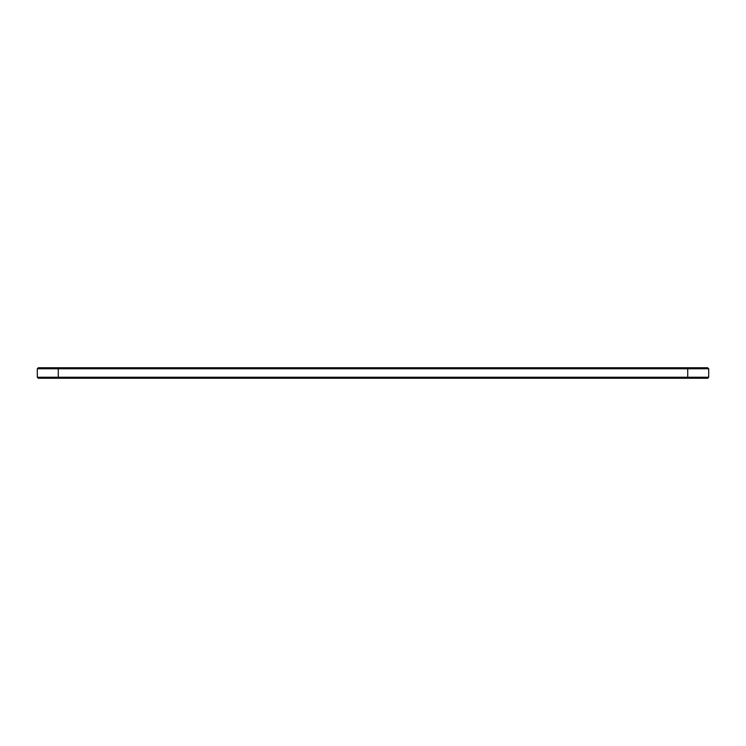 <?xml version="1.0" encoding="UTF-8"?>
<svg xmlns="http://www.w3.org/2000/svg" width="746" height="746" viewBox="0 0 746 746"><rect width="100%" height="100%" fill="white"/><g stroke="black" fill="none" stroke-linecap="round" stroke-linejoin="round"><path stroke-width="1.12" d="M708.7 377.243L708.7 368.766L37.3 368.766L37.3 377.243L38.307 378.25L707.693 378.25L708.7 377.243L37.3 377.243M708.7 368.766L707.693 367.759L38.307 367.759L37.3 368.766M58.281 367.759L58.281 378.25M687.719 378.25L687.719 367.759"/></g></svg>
